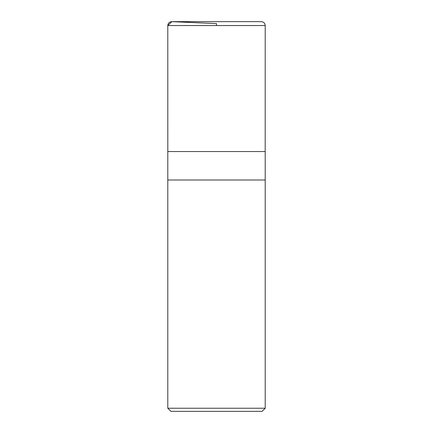 <?xml version="1.0" encoding="UTF-8"?>
<svg xmlns="http://www.w3.org/2000/svg" width="433" height="433" viewBox="0 0 433 433"><rect width="100%" height="100%" fill="white"/><g stroke="black" fill="none" stroke-linecap="round" stroke-linejoin="round"><path stroke-width="0.65" d="M167.787 408.232L170.905 411.35L262.095 411.35L265.212 408.232L265.212 179.998L167.787 179.998L265.212 179.998L265.212 151.55L167.787 151.55L167.787 408.232L265.212 408.232M216.5 25.547L216.5 23.604L171.852 21.655L167.787 25.547L167.809 151.55L167.787 25.547C168.042 23.101 169.4 21.802 171.852 21.655L261.315 21.65L171.684 21.65M167.787 25.547L265.212 25.547C264.98 23.182 263.681 21.883 261.315 21.65M265.191 151.55L265.212 25.547"/></g></svg>
